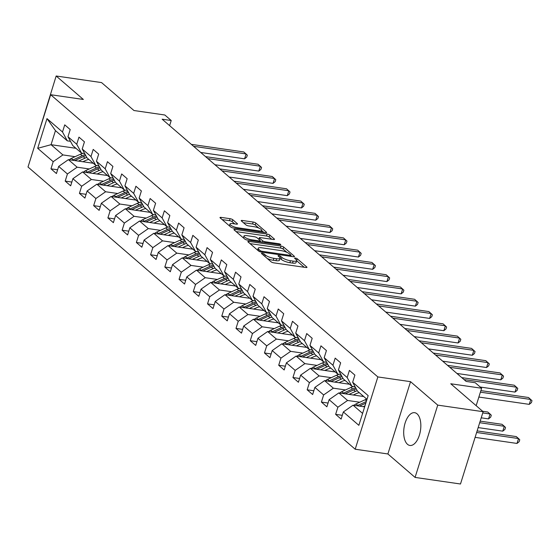 <?xml version="1.0" encoding="UTF-8"?>
<svg xmlns="http://www.w3.org/2000/svg" width="560" height="560" viewBox="0 0 560 560"><rect width="100%" height="100%" fill="white"/><g stroke="black" fill="none" stroke-linecap="round" stroke-linejoin="round"><path stroke-width="0.84" d="M262.22 253.253A1.456 0.385 17.4 0 0 261.457 253.358A1.456 0.385 17.4 0 0 261.597 253.61L271.117 261.821A2.086 0.553 17.4 0 0 273.791 262.85L305.886 267.505A2.086 0.553 17.4 0 0 306.978 267.351A2.086 0.553 17.4 0 0 306.768 266.987L297.255 258.783A1.456 0.385 17.4 0 0 295.379 258.055A1.456 0.385 17.4 0 0 294.616 258.16A1.456 0.385 17.4 0 0 294.756 258.419L295.988 259.483A6.671 1.757 17.4 0 1 296.646 260.645A6.671 1.757 17.4 0 1 293.153 261.128L290.479 260.736A6.671 1.757 17.4 0 1 281.904 257.439L280.672 256.375A1.456 0.385 17.4 0 0 278.803 255.654A1.456 0.385 17.4 0 0 278.033 255.759A1.456 0.385 17.4 0 0 278.18 256.011L279.412 257.075A6.671 1.757 17.4 0 1 280.07 258.244A6.671 1.757 17.4 0 1 276.57 258.72L273.896 258.335A6.671 1.757 17.4 0 1 265.328 255.031L264.096 253.974A1.456 0.385 17.4 0 0 262.22 253.253M407.491 444.311A16.555 8.323 -81.7 0 0 409.892 445.459A16.555 8.323 -81.7 0 0 420.035 432.782A16.555 8.323 -81.7 0 0 417.039 413.826A16.555 8.323 -81.7 0 0 414.638 412.685A16.555 8.323 -81.7 0 0 404.495 425.355A16.555 8.323 -81.7 0 0 407.491 444.311M232.771 219.723A2.086 0.553 17.4 0 0 230.09 218.694L221.088 217.385A2.086 0.553 17.4 0 0 219.996 217.539A2.086 0.553 17.4 0 0 220.199 217.903L230.769 227.017A2.086 0.553 17.4 0 0 233.443 228.046L265.538 232.701A2.086 0.553 17.4 0 0 266.63 232.554A2.086 0.553 17.4 0 0 266.427 232.19L255.857 223.069A2.086 0.553 17.4 0 0 253.176 222.04L242.305 220.465A2.086 0.553 17.4 0 0 241.213 220.612A2.086 0.553 17.4 0 0 241.416 220.976L245.938 224.882A2.086 0.553 17.4 0 0 248.619 225.911L254.009 226.695A5.572 1.47 17.4 0 1 259.392 228.347A5.572 1.47 17.4 0 1 261.723 230.426A5.572 1.47 17.4 0 1 258.804 230.825L237.671 227.759A5.572 1.47 17.4 0 1 232.295 226.107A5.572 1.47 17.4 0 1 229.957 224.028A5.572 1.47 17.4 0 1 232.883 223.629L236.404 224.14A2.086 0.553 17.4 0 0 237.496 223.993A2.086 0.553 17.4 0 0 237.293 223.629L232.771 219.723L232.155 221.676A2.086 0.553 17.4 0 0 229.481 220.647L222.152 219.583M437.738 405.118L410.543 381.668L387.891 453.964L415.079 477.414L437.738 405.118L483.14 411.705L450.751 383.768L481.628 388.241L475.244 382.732L466.158 381.416L162.141 119.196L171.22 120.512L164.836 115.003L133.959 110.523L101.563 82.586L56.161 75.999L33.789 148.54M410.543 381.668L377.853 376.929L50.659 94.717L83.349 99.456L56.161 75.999M248.941 241.409A2.086 0.553 17.4 0 0 247.849 241.563A2.086 0.553 17.4 0 0 248.052 241.927L258.622 251.041A2.086 0.553 17.4 0 0 261.296 252.07L293.391 256.725A2.086 0.553 17.4 0 0 294.483 256.578A2.086 0.553 17.4 0 0 294.28 256.214L283.71 247.093A2.086 0.553 17.4 0 0 281.029 246.064L248.941 241.409L248.626 242.417M244.692 239.029L234.129 229.915A2.086 0.553 17.4 0 1 233.919 229.551A2.086 0.553 17.4 0 1 235.011 229.397L267.106 234.052A2.086 0.553 17.4 0 1 269.78 235.081L274.302 238.987A2.086 0.553 17.4 0 1 274.512 239.351A2.086 0.553 17.4 0 1 273.42 239.498L260.407 237.615A2.086 0.553 17.4 0 0 259.308 237.762A2.086 0.553 17.4 0 0 259.518 238.126L262.514 240.716A2.086 0.553 17.4 0 0 265.195 241.745L278.747 243.712A1.456 0.385 17.4 0 1 280.154 244.146A1.456 0.385 17.4 0 1 280.763 244.685A1.456 0.385 17.4 0 1 280 244.79L247.373 240.058A2.086 0.553 17.4 0 1 244.692 239.029M483.14 411.705L460.488 484.001L415.079 477.414M377.853 376.929L355.194 449.225L28 167.006L50.659 94.717M57.617 169.785L50.96 168.819L56.434 173.537L58.674 166.411L67.431 173.964L65.198 181.097L70.672 185.815L72.905 178.682L81.662 186.242L79.429 193.375L84.903 198.093L87.136 190.96L95.9 198.52L93.66 205.646L99.141 210.371L101.374 203.238L110.131 210.791L107.898 217.924L113.372 222.649L115.605 215.516L124.369 223.069L122.129 230.202L127.603 234.927L129.843 227.794L138.6 235.347L136.367 242.48L141.841 247.205L144.074 240.072L152.831 247.625L150.598 254.758L156.072 259.476L158.305 252.35L167.069 259.903L164.829 267.036L170.31 271.754L172.543 264.621L181.3 272.181L179.067 279.314L184.541 284.032L186.774 276.899L195.538 284.459L193.298 291.585L198.772 296.31L201.012 289.177L209.769 296.73L207.536 303.863L213.01 308.588L215.243 301.455L224 309.008L221.767 316.141L227.241 320.866L229.474 313.733L238.238 321.286L235.998 328.419L241.479 333.144L243.712 326.011L252.469 333.564L250.236 340.697L255.71 345.415L257.943 338.289L266.707 345.842L264.467 352.975L269.941 357.693L272.181 350.56L280.938 358.12L278.705 365.253L284.179 369.971L286.412 362.838L295.169 370.398L292.936 377.524L298.41 382.249L300.643 375.116L309.407 382.669L307.174 389.802L312.648 394.527L314.881 387.394L323.638 394.947L321.405 402.08L326.879 406.805L329.112 399.672L337.876 407.225L335.636 414.358L341.11 419.083L343.35 411.95L358.862 425.327L368.165 395.626L352.653 382.249L354.893 375.116L349.412 370.398L347.179 377.524L351.995 386.393L343.238 378.84L338.422 369.971L340.655 362.838L335.181 358.12L332.948 365.253L337.764 374.122L329 366.562L324.184 357.693L326.424 350.56L320.95 345.842L318.71 352.975L323.526 361.844L314.769 354.284L309.953 345.415L312.186 338.289L306.712 333.564L304.479 340.697L309.295 349.566L300.538 342.013L295.722 333.144L297.955 326.011L292.481 321.286L290.248 328.419L295.064 337.288L286.3 329.735L281.484 320.866L283.724 313.733L278.243 309.008L276.01 316.141L280.826 325.01L272.069 317.457L267.253 308.588L269.486 301.455L264.012 296.737L261.779 303.863L266.595 312.732L257.831 305.179L253.015 296.31L255.255 289.177L249.781 284.459L247.541 291.585L252.357 300.454L243.6 292.901L238.784 284.032L241.017 276.899L235.543 272.181L233.31 279.314L238.126 288.183L229.369 280.623L224.553 271.754L226.786 264.621L221.312 259.903L219.079 267.036L223.895 275.905L215.131 268.345L210.315 259.476L212.555 252.35L207.074 247.625L204.841 254.758L209.657 263.627L200.9 256.074L196.084 247.205L198.317 240.072L192.843 235.347L190.61 242.48L195.426 251.349L186.662 243.796L181.846 234.927L184.086 227.794L178.612 223.069L176.372 230.202L181.188 239.071L172.431 231.518L167.615 222.649L169.848 215.516L164.374 210.791L162.141 217.924L166.957 226.793L158.2 219.24L153.384 210.371L155.617 203.238L150.143 198.52L147.91 205.646L152.726 214.515L143.962 206.962L139.146 198.093L141.379 190.96L135.905 186.242L133.672 193.375L138.488 202.244L129.731 194.684L124.915 185.815L127.148 178.682L121.674 173.964L119.441 181.097L124.257 189.966L115.493 182.406L110.677 173.537L112.917 166.411L107.443 161.686L105.203 168.819L110.019 177.688L101.262 170.135L96.446 161.266L98.679 154.133L93.205 149.408L90.972 156.541L95.788 165.41L87.031 157.857L82.215 148.988L84.448 141.855L78.974 137.13L76.734 144.263L81.55 153.132L72.793 145.579L67.977 136.71L70.21 129.577L64.736 124.852L62.503 131.985L67.319 140.854L55.461 130.627L51.051 144.69L62.909 154.924L75.061 156.688M50.96 168.819L53.193 161.686L37.688 148.309L46.991 118.608L62.503 131.985M67.977 136.71L76.734 144.263M82.215 148.988L90.972 156.541M96.446 161.266L105.203 168.819M110.677 173.537L119.441 181.097M124.915 185.815L133.672 193.375M139.146 198.093L147.91 205.646M153.384 210.371L162.141 217.924M167.615 222.649L176.372 230.202M181.846 234.927L190.61 242.48M196.084 247.205L204.841 254.758M210.315 259.476L219.079 267.036M224.553 271.754L233.31 279.314M238.784 284.032L247.541 291.585M253.015 296.31L261.779 303.863M267.253 308.588L276.01 316.141M281.484 320.866L290.248 328.419M295.722 333.144L304.479 340.697M309.953 345.415L318.71 352.975M324.184 357.693L332.948 365.253M338.422 369.971L347.179 377.524M89.299 168.966L77.147 167.202L68.383 159.649L93.289 163.254M84.714 153.594L81.55 153.132M68.383 159.649L58.674 166.411M77.147 167.202L67.431 173.964M103.53 181.237L91.378 179.48L82.621 171.92L107.527 175.532M98.945 165.865L95.788 165.41M82.621 171.92L72.905 178.682M91.378 179.48L81.662 186.242M117.761 193.515L105.609 191.758L96.852 184.198L121.758 187.81M113.183 178.143L110.019 177.688M96.852 184.198L87.136 190.96M105.609 191.758L95.9 198.52M131.999 205.793L119.847 204.029L111.09 196.476L135.996 200.088M127.414 190.421L124.257 189.966M111.09 196.476L101.374 203.238M119.847 204.029L110.131 210.791M146.23 218.071L134.078 216.307L125.321 208.754L150.227 212.366M141.645 202.699L138.488 202.244M125.321 208.754L115.605 215.516M134.078 216.307L124.369 223.069M160.468 230.349L148.316 228.585L139.552 221.032L164.458 224.644M155.883 214.977L152.726 214.515M139.552 221.032L129.843 227.794M148.316 228.585L138.6 235.347M174.699 242.627L162.547 240.863L153.79 233.31L178.696 236.922M170.114 227.255L166.957 226.793M153.79 233.31L144.074 240.072M162.547 240.863L152.831 247.625M188.93 254.905L176.785 253.141L168.021 245.588L192.927 249.193M184.352 239.533L181.188 239.071M168.021 245.588L158.305 252.35M176.785 253.141L167.069 259.903M203.168 267.176L191.016 265.419L182.259 257.859L207.165 261.471M198.583 251.804L195.426 251.349M182.259 257.859L172.543 264.621M191.016 265.419L181.3 272.181M217.399 279.454L205.247 277.697L196.49 270.137L221.396 273.749M212.814 264.082L209.657 263.627M196.49 270.137L186.774 276.899M205.247 277.697L195.538 284.459M231.637 291.732L219.485 289.968L210.721 282.415L235.627 286.027M227.052 276.36L223.895 275.905M210.721 282.415L201.012 289.177M219.485 289.968L209.769 296.73M245.868 304.01L233.716 302.246L224.959 294.693L249.865 298.305M241.283 288.638L238.126 288.183M224.959 294.693L215.243 301.455M233.716 302.246L224 309.008M260.099 316.288L247.954 314.524L239.19 306.971L264.096 310.583M255.521 300.916L252.357 300.454M239.19 306.971L229.474 313.733M247.954 314.524L238.238 321.286M274.337 328.566L262.185 326.802L253.428 319.249L278.334 322.861M269.752 313.194L266.595 312.732M253.428 319.249L243.712 326.011M262.185 326.802L252.469 333.564M288.568 340.844L276.416 339.08L267.659 331.527L292.565 335.132M283.983 325.472L280.826 325.01M267.659 331.527L257.943 338.289M276.416 339.08L266.707 345.842M302.806 353.115L290.654 351.358L281.89 343.798L306.796 347.41M298.221 337.743L295.064 337.288M281.89 343.798L272.181 350.56M290.654 351.358L280.938 358.12M317.037 365.393L304.885 363.636L296.128 356.076L321.034 359.688M312.452 350.021L309.295 349.566M296.128 356.076L286.412 362.838M304.885 363.636L295.169 370.398M331.268 377.671L319.123 375.907L310.359 368.354L335.265 371.966M326.69 362.299L323.526 361.844M310.359 368.354L300.643 375.116M319.123 375.907L309.407 382.669M345.506 389.949L333.354 388.185L324.597 380.632L349.503 384.244M340.921 374.577L337.764 374.122M324.597 380.632L314.881 387.394M333.354 388.185L323.638 394.947M359.737 402.227L347.585 400.463L338.828 392.91L363.734 396.522M355.159 386.855L351.995 386.393M338.828 392.91L329.112 399.672M347.585 400.463L337.876 407.225M362.593 413.406L353.059 405.188L364.644 406.868M367.003 399.343L357.469 391.118L352.653 382.249M353.059 405.188L343.35 411.95M387.891 453.964L355.194 449.225M169.617 125.636L171.22 120.512M476.161 405.685L481.628 388.241M75.957 148.302L51.051 144.69L37.688 148.309M70.476 141.316L67.319 140.854M46.991 118.608L55.461 130.627M62.909 154.924L53.193 161.686M342.293 415.324L335.636 414.358M328.055 403.046L321.405 402.08M313.824 390.768L307.174 389.802M299.586 378.49L292.936 377.524M285.355 366.212L278.705 365.253M271.124 353.941L264.467 352.975M256.886 341.663L250.236 340.697M242.655 329.385L235.998 328.419M228.417 317.107L221.767 316.141M214.186 304.829L207.536 303.863M199.955 292.551L193.298 291.585M185.717 280.273L179.067 279.314M171.486 268.002L164.829 267.036M157.248 255.724L150.598 254.758M143.017 243.446L136.367 242.48M128.786 231.168L122.129 230.202M114.548 218.89L107.898 217.924M100.317 206.612L93.66 205.646M86.079 194.334L79.429 193.375M71.848 182.063L65.198 181.097M267.274 258.503A6.671 1.757 17.4 0 0 273.287 260.288L273.896 258.335M280.07 258.244L279.454 260.197A6.671 1.757 17.4 0 1 275.961 260.673L273.287 260.288M296.646 260.645L296.037 262.598A6.671 1.757 17.4 0 1 292.537 263.081L289.863 262.689A6.671 1.757 17.4 0 1 281.295 259.392L280.063 258.328A1.456 0.385 17.4 0 0 280.049 258.314M304.206 267.26L296.646 260.736A1.456 0.385 17.4 0 0 296.625 260.722M286.944 252.364L283.094 249.053A2.086 0.553 17.4 0 0 280.42 248.017L250.005 243.607M291.711 256.48L290.801 255.696M260.134 250.551A1.456 0.385 17.4 0 0 262.01 251.272L290.178 255.36A1.456 0.385 17.4 0 0 290.941 255.255A1.456 0.385 17.4 0 0 290.794 255.003L289.499 253.883A6.671 1.757 17.4 0 0 280.924 250.579L261.674 247.786A6.671 1.757 17.4 0 0 258.174 248.269A6.671 1.757 17.4 0 0 258.832 249.431L260.134 250.551L259.784 251.664M236.075 231.595L266.49 236.005L267.106 234.052M271.74 239.253L269.171 237.041A2.086 0.553 17.4 0 0 266.49 236.005M260.099 241.115L261.205 242.067M246.897 235.655A5.572 1.47 17.4 0 0 243.978 236.054A5.572 1.47 17.4 0 0 246.309 238.126A5.572 1.47 17.4 0 0 251.692 239.785L259.133 240.863A2.086 0.553 17.4 0 0 260.225 240.716A2.086 0.553 17.4 0 0 260.022 240.352L257.019 237.762A2.086 0.553 17.4 0 0 254.345 236.733L246.897 235.655M234.731 223.895L232.155 221.676M258.769 228.067L255.241 225.029A2.086 0.553 17.4 0 0 252.567 223.993L243.369 222.663M263.858 232.456L261.674 230.573M363.216 406.658L364.959 405.86M354.067 405.335A5.628 4.634 -49.2 0 1 356.041 403.928L365.099 399.763A16.24 13.37 -49.2 0 1 366.737 399.112M475.104 437.36L517.006 443.436L518.539 438.55L516.257 436.583L477.12 430.913M359.422 406.112L365.799 403.179M366.331 401.492L357.77 405.419A5.628 4.634 130.8 0 0 357.112 405.776M476.63 432.474L518.539 438.55L519.757 439.768L519.141 441.721L517.006 443.436M478.87 397.054L529.249 404.362L530.782 399.476L480.396 392.168M529.249 404.362L531.391 402.647L532 400.694L528.5 397.509L480.886 390.607M353.29 395.003L356.062 393.736A13.482 11.095 -49.2 0 1 359.303 392.7M348.985 394.38L355.432 391.419A16.24 13.37 -49.2 0 1 357.245 390.712M339.836 393.057A5.628 4.634 -49.2 0 1 341.803 391.65L350.868 387.485A16.24 13.37 -49.2 0 1 353.304 386.589M345.191 393.834L353.696 389.928A16.24 13.37 -49.2 0 1 356.307 388.976M478.163 427.595L502.768 431.158L504.301 426.279L502.019 424.305L480.186 421.141M355.726 387.905A16.24 13.37 130.8 0 0 352.604 388.983L343.539 393.141A5.628 4.634 130.8 0 0 342.881 393.498M479.696 422.709L504.301 426.279L505.519 427.49L504.91 429.45L502.768 431.158M339.052 382.732L341.824 381.458A13.482 11.095 -49.2 0 1 345.072 380.422M334.747 382.102L341.194 379.148A16.24 13.37 -49.2 0 1 343.014 378.434M325.605 380.779A5.628 4.634 -49.2 0 1 327.572 379.372L336.63 375.207A16.24 13.37 -49.2 0 1 339.066 374.311M330.96 381.556L339.465 377.65A16.24 13.37 -49.2 0 1 342.076 376.698M481.222 417.823L488.537 418.887L490.07 414.001L487.788 412.034L482.664 411.285M341.488 375.627A16.24 13.37 130.8 0 0 338.366 376.705L329.301 380.87A5.628 4.634 130.8 0 0 328.643 381.22M482.755 412.937L490.07 414.001L491.288 415.219L490.672 417.172L488.537 418.887M480.235 387.037L515.018 392.084L516.551 387.198L464.037 379.582M515.018 392.084L517.153 390.369L517.769 388.416L514.269 385.231L461.755 377.615M456.918 373.443L500.787 379.806L502.313 374.92L449.799 367.304M500.787 379.806L502.922 378.091L503.531 376.138L500.031 372.953L447.517 365.337M324.821 370.454L327.593 369.18A13.482 11.095 -49.2 0 1 330.841 368.144M320.516 369.831L326.963 366.87A16.24 13.37 -49.2 0 1 328.783 366.156M311.367 368.501A5.628 4.634 -49.2 0 1 313.334 367.094L322.399 362.936A16.24 13.37 -49.2 0 1 324.835 362.033M316.722 369.278L325.227 365.372A16.24 13.37 -49.2 0 1 327.838 364.42M327.257 363.349A16.24 13.37 130.8 0 0 324.135 364.427L315.07 368.592A5.628 4.634 130.8 0 0 314.412 368.942M477.029 402.92L476.399 404.922M310.583 358.176L313.355 356.902A13.482 11.095 -49.2 0 1 316.603 355.873M306.285 357.553L312.725 354.592A16.24 13.37 -49.2 0 1 314.545 353.878M297.136 356.223A5.628 4.634 -49.2 0 1 299.103 354.816L308.168 350.658A16.24 13.37 -49.2 0 1 310.604 349.755M302.491 357L310.996 353.094A16.24 13.37 -49.2 0 1 313.607 352.142M313.026 351.071A16.24 13.37 130.8 0 0 309.897 352.149L300.839 356.314A5.628 4.634 130.8 0 0 300.174 356.664M296.352 345.898L299.124 344.624A13.482 11.095 -49.2 0 1 302.372 343.595M292.047 345.275L298.494 342.314A16.24 13.37 -49.2 0 1 300.314 341.6M282.898 343.945A5.628 4.634 -49.2 0 1 284.872 342.538L293.93 338.38A16.24 13.37 -49.2 0 1 296.366 337.477M288.253 344.722L296.758 340.816A16.24 13.37 -49.2 0 1 299.376 339.871M298.788 338.793A16.24 13.37 130.8 0 0 295.666 339.871L286.601 344.036A5.628 4.634 130.8 0 0 285.943 344.386M442.687 361.165L486.549 367.528L488.082 362.642L435.568 355.033M486.549 367.528L488.684 365.813L489.3 363.86L485.8 360.675L433.286 353.059M428.449 348.894L472.318 355.25L473.844 350.364L421.33 342.755M472.318 355.25L474.453 353.535L475.062 351.582L471.569 348.397L419.055 340.788M414.218 336.616L458.08 342.972L459.613 338.093L407.099 330.477M458.08 342.972L460.215 341.264L460.831 339.311L457.331 336.126L404.817 328.51M282.121 333.62L284.893 332.346A13.482 11.095 -49.2 0 1 288.134 331.317M277.816 332.997L284.263 330.036A16.24 13.37 -49.2 0 1 286.076 329.322M268.667 331.667A5.628 4.634 -49.2 0 1 270.634 330.26L279.699 326.102A16.24 13.37 -49.2 0 1 282.135 325.199M274.022 332.444L282.527 328.538A16.24 13.37 -49.2 0 1 285.138 327.593M284.557 326.515A16.24 13.37 130.8 0 0 281.435 327.6L272.37 331.758A5.628 4.634 130.8 0 0 271.712 332.108M399.98 324.338L443.849 330.701L445.382 325.815L392.868 318.199M443.849 330.701L445.984 328.986L446.6 327.033L443.1 323.848L390.586 316.232M267.883 321.342L270.655 320.068A13.482 11.095 -49.2 0 1 273.903 319.039M263.578 320.719L270.025 317.758A16.24 13.37 -49.2 0 1 271.845 317.044M254.436 319.396A5.628 4.634 -49.2 0 1 256.403 317.989L265.461 313.824A16.24 13.37 -49.2 0 1 267.897 312.921M259.791 320.173L268.296 316.267A16.24 13.37 -49.2 0 1 270.907 315.315M270.319 314.237A16.24 13.37 130.8 0 0 267.197 315.322L258.132 319.48A5.628 4.634 130.8 0 0 257.474 319.837M385.749 312.06L429.618 318.423L431.144 313.537L378.63 305.921M429.618 318.423L431.753 316.708L432.362 314.755L428.862 311.57L376.348 303.954M253.652 309.064L256.424 307.797A13.482 11.095 -49.2 0 1 259.672 306.761M249.347 308.441L255.794 305.48A16.24 13.37 -49.2 0 1 257.614 304.766M240.198 307.118A5.628 4.634 -49.2 0 1 242.165 305.711L251.23 301.546A16.24 13.37 -49.2 0 1 253.666 300.65M245.553 307.895L254.058 303.989A16.24 13.37 -49.2 0 1 256.669 303.037M256.088 301.966A16.24 13.37 130.8 0 0 252.966 303.044L243.901 307.202A5.628 4.634 130.8 0 0 243.243 307.559M371.518 299.782L415.38 306.145L416.913 301.259L364.399 293.643M415.38 306.145L417.515 304.43L418.131 302.477L414.631 299.292L362.117 291.676M239.414 296.793L242.186 295.519A13.482 11.095 -49.2 0 1 245.434 294.483M235.116 296.163L241.556 293.209A16.24 13.37 -49.2 0 1 243.376 292.495M225.967 294.84A5.628 4.634 -49.2 0 1 227.934 293.433L236.999 289.268A16.24 13.37 -49.2 0 1 239.435 288.372M231.322 295.617L239.827 291.711A16.24 13.37 -49.2 0 1 242.438 290.759M241.857 289.688A16.24 13.37 130.8 0 0 238.728 290.766L229.67 294.931A5.628 4.634 130.8 0 0 229.005 295.281M357.28 287.504L401.149 293.867L402.675 288.981L350.161 281.365M401.149 293.867L403.284 292.152L403.893 290.199L400.4 287.014L347.886 279.398M225.183 284.515L227.955 283.241A13.482 11.095 -49.2 0 1 231.203 282.205M220.878 283.892L227.325 280.931A16.24 13.37 -49.2 0 1 229.145 280.217M211.729 282.562A5.628 4.634 -49.2 0 1 213.703 281.155L222.761 276.997A16.24 13.37 -49.2 0 1 225.197 276.094M217.084 283.339L225.589 279.433A16.24 13.37 -49.2 0 1 228.2 278.481M227.619 277.41A16.24 13.37 130.8 0 0 224.497 278.488L215.432 282.653A5.628 4.634 130.8 0 0 214.774 283.003M343.049 275.226L386.911 281.589L388.444 276.703L335.93 269.094M386.911 281.589L389.046 279.874L389.662 277.921L386.162 274.736L333.648 267.12M210.952 272.237L213.724 270.963A13.482 11.095 -49.2 0 1 216.965 269.934M206.647 271.614L213.094 268.653A16.24 13.37 -49.2 0 1 214.907 267.939M197.498 270.284A5.628 4.634 -49.2 0 1 199.465 268.877L208.53 264.719A16.24 13.37 -49.2 0 1 210.966 263.816M202.853 271.061L211.358 267.155A16.24 13.37 -49.2 0 1 213.969 266.203M213.388 265.132A16.24 13.37 130.8 0 0 210.259 266.21L201.201 270.375A5.628 4.634 130.8 0 0 200.543 270.725M328.811 262.955L372.68 269.311L374.213 264.425L321.699 256.816M372.68 269.311L374.815 267.596L375.431 265.643L371.931 262.458L319.417 254.849M196.714 259.959L199.486 258.685A13.482 11.095 -49.2 0 1 202.734 257.656M192.409 259.336L198.856 256.375A16.24 13.37 -49.2 0 1 200.676 255.661M183.267 258.006A5.628 4.634 -49.2 0 1 185.234 256.599L194.292 252.441A16.24 13.37 -49.2 0 1 196.728 251.538M188.622 258.783L197.12 254.877A16.24 13.37 -49.2 0 1 199.738 253.932M199.15 252.854A16.24 13.37 130.8 0 0 196.028 253.932L186.963 258.097A5.628 4.634 130.8 0 0 186.305 258.447M314.58 250.677L358.442 257.033L359.975 252.154L307.461 244.538M358.442 257.033L360.584 255.325L361.193 253.365L357.693 250.18L305.179 242.571M182.483 247.681L185.255 246.407A13.482 11.095 -49.2 0 1 188.503 245.378M178.178 247.058L184.625 244.097A16.24 13.37 -49.2 0 1 186.445 243.383M169.029 245.728A5.628 4.634 -49.2 0 1 170.996 244.321L180.061 240.163A16.24 13.37 -49.2 0 1 182.497 239.26M174.384 246.505L182.889 242.599A16.24 13.37 -49.2 0 1 185.5 241.654M184.919 240.576A16.24 13.37 130.8 0 0 181.797 241.661L172.732 245.819A5.628 4.634 130.8 0 0 172.074 246.169M300.349 238.399L344.211 244.762L345.744 239.876L293.23 232.26M344.211 244.762L346.346 243.047L346.962 241.094L343.462 237.909L290.948 230.293M168.245 235.403L171.017 234.129A13.482 11.095 -49.2 0 1 174.265 233.1M163.94 234.78L170.387 231.819A16.24 13.37 -49.2 0 1 172.207 231.105M154.798 233.457A5.628 4.634 -49.2 0 1 156.765 232.05L165.83 227.885A16.24 13.37 -49.2 0 1 168.266 226.982M160.153 234.234L168.658 230.328A16.24 13.37 -49.2 0 1 171.269 229.376M170.688 228.298A16.24 13.37 130.8 0 0 167.559 229.383L158.501 233.541A5.628 4.634 130.8 0 0 157.836 233.898M286.111 226.121L329.98 232.484L331.506 227.598L278.992 219.982M329.98 232.484L332.115 230.769L332.724 228.816L329.231 225.631L276.717 218.015M154.014 223.125L156.786 221.858A13.482 11.095 -49.2 0 1 160.034 220.822M149.709 222.502L156.156 219.541A16.24 13.37 -49.2 0 1 157.976 218.827M140.56 221.179A5.628 4.634 -49.2 0 1 142.534 219.772L151.592 215.607A16.24 13.37 -49.2 0 1 154.028 214.711M145.915 221.956L154.42 218.05A16.24 13.37 -49.2 0 1 157.031 217.098M156.45 216.027A16.24 13.37 130.8 0 0 153.328 217.105L144.263 221.263A5.628 4.634 130.8 0 0 143.605 221.62M271.88 213.843L315.742 220.206L317.275 215.32L264.761 207.704M315.742 220.206L317.877 218.491L318.493 216.538L314.993 213.353L262.479 205.737M139.783 210.854L142.548 209.58A13.482 11.095 -49.2 0 1 145.796 208.544M135.478 210.224L141.925 207.27A16.24 13.37 -49.2 0 1 143.738 206.556M126.329 208.901A5.628 4.634 -49.2 0 1 128.296 207.494L137.361 203.329A16.24 13.37 -49.2 0 1 139.797 202.433M131.684 209.678L140.189 205.772A16.24 13.37 -49.2 0 1 142.8 204.82M142.219 203.749A16.24 13.37 130.8 0 0 139.09 204.827L130.032 208.985A5.628 4.634 130.8 0 0 129.374 209.342M257.642 201.565L301.511 207.928L303.044 203.042L250.53 195.426M301.511 207.928L303.646 206.213L304.262 204.26L300.762 201.075L248.248 193.459M125.545 198.576L128.317 197.302A13.482 11.095 -49.2 0 1 131.565 196.266M121.24 197.946L127.687 194.992A16.24 13.37 -49.2 0 1 129.507 194.278M112.098 196.623A5.628 4.634 -49.2 0 1 114.065 195.216L123.123 191.058A16.24 13.37 -49.2 0 1 125.559 190.155M117.446 197.4L125.951 193.494A16.24 13.37 -49.2 0 1 128.569 192.542M127.981 191.471A16.24 13.37 130.8 0 0 124.859 192.549L115.794 196.714A5.628 4.634 130.8 0 0 115.136 197.064M243.411 189.287L287.273 195.65L288.806 190.764L236.292 183.155M287.273 195.65L289.415 193.935L290.024 191.982L286.524 188.797L234.01 181.181M111.314 186.298L114.086 185.024A13.482 11.095 -49.2 0 1 117.334 183.995M107.009 185.675L113.456 182.714A16.24 13.37 -49.2 0 1 115.276 182M97.86 184.345A5.628 4.634 -49.2 0 1 99.827 182.938L108.892 178.78A16.24 13.37 -49.2 0 1 111.328 177.877M103.215 185.122L111.72 181.216A16.24 13.37 -49.2 0 1 114.331 180.264M113.75 179.193A16.24 13.37 130.8 0 0 110.628 180.271L101.563 184.436A5.628 4.634 130.8 0 0 100.905 184.786M229.18 177.016L273.042 183.372L274.575 178.486L222.061 170.877M273.042 183.372L275.177 181.657L275.793 179.704L272.293 176.519L219.779 168.91M97.076 174.02L99.848 172.746A13.482 11.095 -49.2 0 1 103.096 171.717M92.771 173.397L99.218 170.436A16.24 13.37 -49.2 0 1 101.038 169.722M83.629 172.067A5.628 4.634 -49.2 0 1 85.596 170.66L94.661 166.502A16.24 13.37 -49.2 0 1 97.097 165.599M88.984 172.844L97.489 168.938A16.24 13.37 -49.2 0 1 100.1 167.993M99.519 166.915A16.24 13.37 130.8 0 0 96.39 167.993L87.332 172.158A5.628 4.634 130.8 0 0 86.667 172.508M214.942 164.738L258.811 171.094L260.337 166.215L207.823 158.599M258.811 171.094L260.946 169.386L261.555 167.426L258.055 164.241L205.548 156.632M82.845 161.742L85.617 160.468A13.482 11.095 -49.2 0 1 88.865 159.439M78.54 161.119L84.987 158.158A16.24 13.37 -49.2 0 1 86.807 157.444M69.391 159.789A5.628 4.634 -49.2 0 1 71.358 158.382L80.423 154.224A16.24 13.37 -49.2 0 1 82.859 153.321M74.746 160.566L83.251 156.66A16.24 13.37 -49.2 0 1 85.862 155.715M85.281 154.637A16.24 13.37 130.8 0 0 82.159 155.722L73.094 159.88A5.628 4.634 130.8 0 0 72.436 160.23M200.711 152.46L244.573 158.823L246.106 153.937L193.592 146.321M244.573 158.823L246.708 157.108L247.324 155.155L243.824 151.97L191.31 144.354M264.887 256.445L265.328 255.031M275.961 260.673L276.57 258.72M280.063 258.328L280.672 256.375M281.295 259.392L281.904 257.439M289.863 262.689L290.479 260.736M292.537 263.081L293.153 261.128M296.646 260.736L297.255 258.783M306.6 267.533L306.768 266.987M263.655 255.381L264.096 253.974M280.42 248.017L281.029 246.064M283.094 249.053L283.71 247.093M294.105 256.76L294.28 256.214M261.737 252.133L262.01 251.272M289.905 256.221L290.178 255.36M258.391 250.845L258.832 249.431M234.696 230.405L235.011 229.397M269.171 237.041L269.78 235.081M274.134 239.533L274.302 238.987M259.077 239.533L259.518 238.126M262.052 242.186L262.514 240.716M264.922 242.606L265.195 241.745M278.474 244.573L278.747 243.712M251.419 240.646L251.692 239.785M258.867 241.724L259.133 240.863M237.118 224.175L237.293 223.629M237.405 228.62L237.671 227.759M258.531 231.686L258.804 230.825M241.99 221.473L242.305 220.465M252.567 223.993L253.176 222.04M255.241 225.029L255.857 223.069M266.252 232.736L266.427 232.19M220.773 218.393L221.088 217.385M229.481 220.647L230.09 218.694M365.099 399.763L366.492 400.967M356.041 403.928L357.77 405.419M353.696 389.928L355.432 391.419M350.868 387.485L352.604 388.983M341.803 391.65L343.539 393.141M339.465 377.65L341.194 379.148M336.63 375.207L338.366 376.705M327.572 379.372L329.301 380.87M325.227 365.372L326.963 366.87M322.399 362.936L324.135 364.427M313.334 367.094L315.07 368.592M310.996 353.094L312.725 354.592M308.168 350.658L309.897 352.149M299.103 354.816L300.839 356.314M296.758 340.816L298.494 342.314M293.93 338.38L295.666 339.871M284.872 342.538L286.601 344.036M282.527 328.538L284.263 330.036M279.699 326.102L281.435 327.6M270.634 330.26L272.37 331.758M268.296 316.267L270.025 317.758M265.461 313.824L267.197 315.322M256.403 317.989L258.132 319.48M254.058 303.989L255.794 305.48M251.23 301.546L252.966 303.044M242.165 305.711L243.901 307.202M239.827 291.711L241.556 293.209M236.999 289.268L238.728 290.766M227.934 293.433L229.67 294.931M225.589 279.433L227.325 280.931M222.761 276.997L224.497 278.488M213.703 281.155L215.432 282.653M211.358 267.155L213.094 268.653M208.53 264.719L210.259 266.21M199.465 268.877L201.201 270.375M197.12 254.877L198.856 256.375M194.292 252.441L196.028 253.932M185.234 256.599L186.963 258.097M182.889 242.599L184.625 244.097M180.061 240.163L181.797 241.661M170.996 244.321L172.732 245.819M168.658 230.328L170.387 231.819M165.83 227.885L167.559 229.383M156.765 232.05L158.501 233.541M154.42 218.05L156.156 219.541M151.592 215.607L153.328 217.105M142.534 219.772L144.263 221.263M140.189 205.772L141.925 207.27M137.361 203.329L139.09 204.827M128.296 207.494L130.032 208.985M125.951 193.494L127.687 194.992M123.123 191.058L124.859 192.549M114.065 195.216L115.794 196.714M111.72 181.216L113.456 182.714M108.892 178.78L110.628 180.271M99.827 182.938L101.563 184.436M97.489 168.938L99.218 170.436M94.661 166.502L96.39 167.993M85.596 170.66L87.332 172.158M83.251 156.66L84.987 158.158M80.423 154.224L82.159 155.722M71.358 158.382L73.094 159.88M290.605 256.319L290.941 255.255M257.586 250.152L258.174 248.269M258.825 239.316L259.308 237.762M243.397 237.909L243.978 236.054M259.861 241.871L260.225 240.716M229.397 225.834L229.957 224.028M261.205 232.071L261.723 230.426"/></g></svg>
